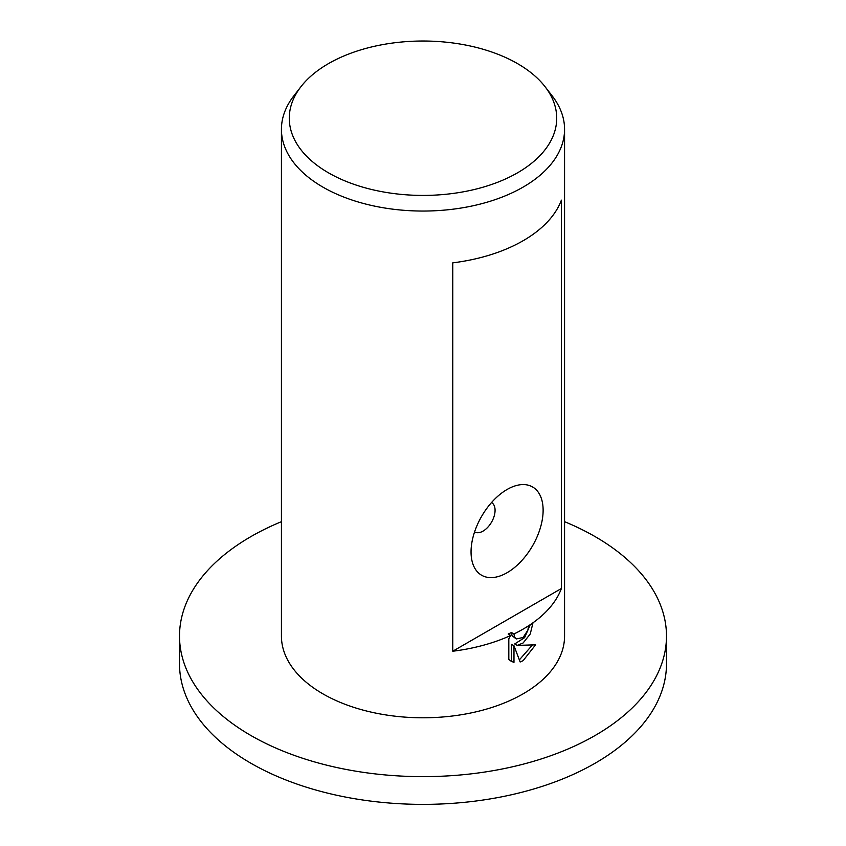 <?xml version="1.0" encoding="UTF-8"?>
<svg xmlns="http://www.w3.org/2000/svg" width="846" height="846" viewBox="0 0 846 846"><rect width="100%" height="100%" fill="white"/><g stroke="black" fill="none" stroke-linecap="round" stroke-linejoin="round"><path stroke-width="1.27" d="M564.568 521.675A243.489 140.584 180 0 1 666.489 636.055A243.489 140.584 180 0 1 595.172 735.46A243.489 140.584 180 0 1 329.824 765.937A243.489 140.584 180 0 1 179.511 636.055A243.489 140.584 180 0 1 250.828 536.65A243.489 140.584 180 0 1 281.432 521.675M666.489 636.055L666.489 663.793A243.489 140.584 180 0 1 595.172 763.198A243.489 140.584 180 0 1 329.824 793.675A243.489 140.584 180 0 1 179.511 663.793L179.511 636.055M517.551 172.806A133.721 77.198 180 0 1 347.167 181.805A133.721 77.198 180 0 1 300.933 86.704A133.721 77.198 180 0 1 328.449 63.63A133.721 77.198 180 0 1 545.067 86.704A133.721 77.198 180 0 1 517.551 172.806M545.067 86.704L552.227 95.947A141.568 81.734 180 0 1 564.568 129.322A141.568 81.734 180 0 1 523.103 187.114A141.568 81.734 180 0 1 368.824 204.827A141.568 81.734 180 0 1 281.432 129.322A141.568 81.734 180 0 1 293.774 95.947L300.933 86.704M474.564 531.944L474.564 531.944A16.983 9.803 120 0 0 483.066 531.098A16.983 9.803 120 0 0 494.159 516.134A16.983 9.803 120 0 0 491.558 502.524L491.558 502.524M507.082 489.485A50.961 29.42 -60 0 1 543.121 510.297A50.961 29.42 -60 0 1 507.082 572.71A50.961 29.42 -60 0 1 471.053 551.909A50.961 29.42 -60 0 1 507.082 489.485L507.082 489.496M523.103 642.992L517.202 645.403L535.592 644.821L523.103 660.684L520.153 661.984L513.977 645.741L513.977 662.365L511.227 661.308L508.816 659.33L508.816 638.815L510.698 635.483A141.568 81.734 180 0 1 452.769 651.23L452.769 262.852A141.568 81.734 0 0 0 523.103 240.74A141.568 81.734 0 0 0 561.395 200.142L561.395 588.52A141.568 81.734 180 0 1 523.103 629.117A141.568 81.734 180 0 1 513.956 633.961L514.548 637.101L516.229 638.963L523.103 637.482L527.851 630.207L528.57 625.977A141.568 81.734 0 0 0 532.927 623.026L530.252 633.982L523.103 642.992M564.568 129.322L564.568 636.055A141.568 81.734 180 0 1 523.103 693.847A141.568 81.734 180 0 1 368.824 711.571A141.568 81.734 180 0 1 281.432 636.055L281.432 129.322M510.698 635.483L508.182 634.035A138.025 79.693 0 0 0 511.449 632.501L513.956 633.961M510.022 660.483L511.46 660.916L511.46 644.282L513.977 645.741M519.37 659.869L532.346 645.096M517.202 645.403L514.696 643.954L524.594 637.651L530.135 624.951M516.229 638.963L512.042 635.653L511.449 632.501M511.46 660.916L513.977 662.365M561.395 588.52L452.769 651.23"/></g></svg>
